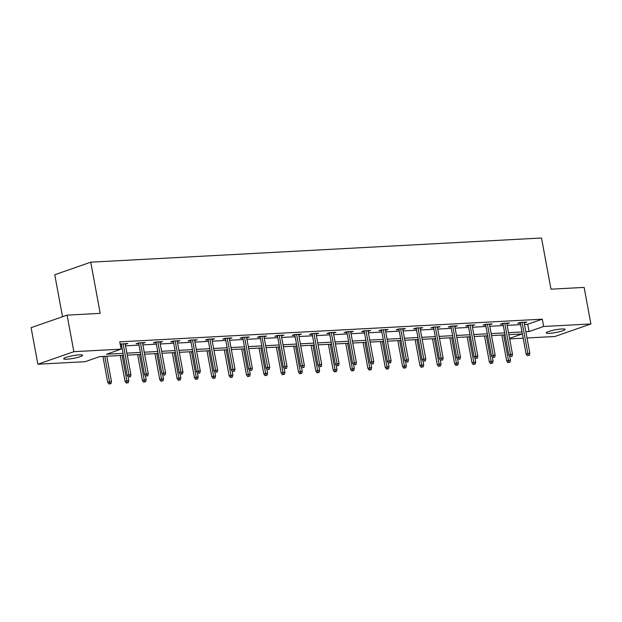 <?xml version="1.0" encoding="UTF-8"?>
<svg xmlns="http://www.w3.org/2000/svg" width="622" height="622" viewBox="0 0 622 622"><rect width="100%" height="100%" fill="white"/><g stroke="black" fill="none" stroke-linecap="round" stroke-linejoin="round"><path stroke-width="0.93" d="M79.328 354.859A9.61 1.361 -10.5 0 1 82.555 355.279A9.61 1.361 -10.5 0 1 77.12 357.549A9.61 1.361 -10.5 0 1 66.881 359.197A9.61 1.361 -10.5 0 1 63.654 358.785A9.61 1.361 -10.5 0 1 69.081 356.507A9.61 1.361 -10.5 0 1 79.328 354.859M561.899 328.976A9.61 1.361 -10.5 0 1 565.126 329.396A9.61 1.361 -10.5 0 1 559.691 331.666A9.61 1.361 -10.5 0 1 549.444 333.314A9.61 1.361 -10.5 0 1 546.217 332.894A9.61 1.361 -10.5 0 1 551.652 330.624A9.61 1.361 -10.5 0 1 561.899 328.976M62.534 316.722L54.752 274.737L90.742 262.189L541.505 238.008L550.991 289.176L584.128 287.403L590.9 323.945L554.91 336.494L527.013 337.987M523.164 338.197L509.667 338.92M123.42 355.333L99.722 356.608L85.128 361.693L37.872 364.228L73.862 351.679L121.119 349.144L106.525 354.237L123.055 353.35M73.862 351.679L67.09 315.136L31.1 327.677L37.872 364.228M524.501 324.427L527.697 324.256L542.291 319.172L119.766 341.836L121.119 349.144M120.551 346.096L121.702 346.034M125.551 345.832L139.048 345.109M142.897 344.899L156.394 344.176M160.243 343.966L173.74 343.243M177.589 343.041L191.086 342.318M194.927 342.108L208.432 341.385M212.273 341.175L225.778 340.452M229.619 340.25L243.124 339.526M246.965 339.317L260.47 338.593M264.311 338.384L277.816 337.66M281.657 337.458L295.162 336.735M299.003 336.525L312.501 335.802M316.349 335.592L329.847 334.869M333.695 334.667L347.193 333.944M351.041 333.734L364.539 333.011M368.387 332.801L381.885 332.078M385.733 331.876L399.231 331.153M403.079 330.943L416.577 330.22M420.425 330.01L433.923 329.287M437.771 329.085L451.269 328.362M455.117 328.152L468.615 327.429M472.463 327.219L485.961 326.496M489.809 326.293L503.307 325.57M507.155 325.36L520.653 324.637M524.222 322.942L526.787 322.087L520.116 322.445L517.683 323.292L520.381 323.145M506.876 323.868L509.441 323.012L502.77 323.37L500.337 324.217L503.035 324.078M489.53 324.801L492.095 323.945L485.424 324.303L482.991 325.15L485.689 325.003M472.184 325.734L474.749 324.878L468.078 325.236L465.645 326.083L468.343 325.936M454.845 326.659L457.403 325.804L450.732 326.161L448.299 327.009L450.997 326.869M437.499 327.592L440.057 326.737L433.386 327.094L430.953 327.942L433.651 327.794M420.153 328.525L422.711 327.67L416.04 328.027L413.607 328.875L416.305 328.727M402.807 329.45L405.365 328.595L398.694 328.952L396.261 329.8L398.959 329.66M385.461 330.383L388.019 329.528L381.348 329.885L378.915 330.733L381.613 330.585M368.115 331.316L370.673 330.461L364.002 330.818L361.569 331.666L364.267 331.518M350.769 332.241L353.327 331.386L346.656 331.744L344.223 332.591L346.921 332.451M333.423 333.174L335.981 332.319L329.31 332.677L326.877 333.524L329.574 333.384M316.077 334.107L318.635 333.252L311.964 333.61L309.531 334.457L312.228 334.309M298.731 335.033L301.289 334.177L294.618 334.535L292.185 335.382L294.882 335.242M281.385 335.966L283.943 335.11L277.272 335.468L274.846 336.315L277.536 336.175M264.039 336.899L266.597 336.043L259.926 336.401L257.5 337.248L260.19 337.101M246.693 337.824L249.251 336.968L242.58 337.326L240.154 338.174L242.844 338.034M229.347 338.757L231.905 337.901L225.234 338.259L222.808 339.107L225.498 338.967M212.001 339.69L214.559 338.834L207.888 339.192L205.462 340.04L208.152 339.892M194.655 340.615L197.213 339.76L190.542 340.117L188.116 340.965L190.806 340.825M177.309 341.548L179.875 340.693L173.196 341.05L170.77 341.898L173.46 341.758M159.963 342.481L162.529 341.626L155.85 341.983L153.424 342.831L156.114 342.683M142.617 343.406L145.183 342.551L138.504 342.909L136.078 343.756L138.768 343.616M125.271 344.339L127.837 343.484L120.194 344.176M120.279 344.604L121.422 344.549M67.09 315.136L100.22 313.356L90.742 262.189M542.291 319.172L543.644 326.48L590.9 323.945M525.854 331.744L529.058 331.573L543.644 326.48M126.904 353.14L140.401 352.417M144.25 352.207L157.747 351.484M161.596 351.282L175.093 350.559M178.942 350.349L192.439 349.626M196.288 349.416L209.785 348.693M213.634 348.491L227.131 347.768M230.98 347.558L244.477 346.835M248.326 346.625L261.823 345.902M265.672 345.7L279.169 344.969M283.018 344.767L296.515 344.044M300.364 343.834L313.861 343.111M317.71 342.909L331.207 342.178M335.056 341.976L348.553 341.253M352.394 341.043L365.899 340.32M369.74 340.117L383.245 339.387M387.086 339.184L400.591 338.461M404.432 338.251L417.937 337.528M421.778 337.326L435.283 336.595M439.124 336.393L452.629 335.67M456.47 335.46L469.968 334.737M473.816 334.535L487.314 333.804M491.162 333.602L504.66 332.879M508.508 332.669L522.006 331.946M509.566 338.36L522.247 333.944L508.882 334.659M505.033 334.869L491.536 335.592M487.687 335.794L474.189 336.518M470.341 336.727L456.843 337.451M452.995 337.66L439.497 338.384M435.649 338.586L422.151 339.309M418.303 339.519L404.805 340.242M400.957 340.452L387.459 341.175M383.611 341.377L370.113 342.1M366.265 342.31L352.767 343.033M348.919 343.243L335.421 343.966M331.573 344.168L318.075 344.891M314.227 345.101L300.729 345.824M296.881 346.034L283.383 346.757M279.535 346.959L266.037 347.682M262.189 347.892L248.691 348.615M244.843 348.825L231.345 349.548M227.496 349.751L213.999 350.474M210.15 350.684L196.653 351.407M192.804 351.617L179.307 352.34M175.458 352.542L161.961 353.265M158.112 353.475L144.615 354.198M140.766 354.408L127.269 355.131M527.697 324.256L529.058 331.573M524.222 322.219L524.354 322.935M506.876 323.152L507.008 323.86M489.53 324.085L489.662 324.793M472.184 325.011L472.316 325.726M454.837 325.944L454.97 326.651M437.491 326.877L437.624 327.584M420.145 327.802L420.278 328.517M402.799 328.735L402.932 329.442M385.453 329.668L385.586 330.375M368.115 330.593L368.24 331.308M350.769 331.526L350.894 332.234M333.423 332.459L333.555 333.167M316.077 333.384L316.209 334.1M298.731 334.317L298.863 335.025M281.385 335.25L281.517 335.958M264.039 336.175L264.171 336.891M246.693 337.108L246.825 337.816M229.347 338.041L229.479 338.749M212.001 338.967L212.133 339.682M194.655 339.9L194.787 340.607M177.309 340.833L177.441 341.54M159.963 341.758L160.095 342.473M142.617 342.691L142.749 343.398M125.271 343.624L125.403 344.331M520.249 322.437L526.111 354.066L527.86 353.459L522.091 322.336M528.265 355.473L529.376 355.411L528.265 355.473L527.86 353.459L529.858 353.35L524.089 322.227M526.111 354.066L527.293 355.807M529.376 355.411L529.858 353.35M507.84 362.595L509.923 362.191L507.84 362.595L506.658 360.853L510.405 360.13L509.713 356.398M508.812 362.253L503.719 334.939M506.658 360.853L501.868 335.033M510.405 360.13L509.923 362.191M502.903 323.362L508.765 354.999L510.514 354.392L504.745 323.269M510.919 356.398L512.03 356.344L510.919 356.398L510.514 354.392L512.512 354.283L506.743 323.16M508.765 354.999L509.947 356.74M512.03 356.344L512.512 354.283M485.557 324.295L491.419 355.932L493.168 355.317L487.399 324.194M493.573 357.331L494.684 357.269L493.573 357.331L493.168 355.317L495.166 355.209L489.405 324.093M491.419 355.932L492.601 357.673M494.684 357.269L495.166 355.209M490.494 363.52L492.577 363.124L490.494 363.52L489.312 361.779L493.059 361.063L492.367 357.331M491.466 363.186L486.373 335.864M489.312 361.779L484.522 335.966M493.059 361.063L492.577 363.124M473.148 364.453L475.231 364.057L473.148 364.453L471.966 362.712L475.713 361.996L475.021 358.256M474.119 364.111L469.027 336.797M471.966 362.712L467.176 336.899M475.713 361.996L475.231 364.057M468.211 325.228L474.073 356.857L475.822 356.25L470.053 325.127M476.227 358.264L477.338 358.202L476.227 358.264L475.822 356.25L477.82 356.142L472.059 325.018M474.073 356.857L475.255 358.599M477.338 358.202L477.82 356.142M450.864 326.153L456.727 357.79L458.476 357.183L452.707 326.06M458.881 359.189L460 359.135L458.881 359.189L458.476 357.183L460.474 357.075L454.713 325.951M456.727 357.79L457.909 359.532M460 359.135L460.474 357.075M433.518 327.086L439.381 358.723L441.13 358.109L435.361 326.985M441.542 360.122L442.654 360.06L441.542 360.122L441.13 358.109L443.128 358L437.367 326.884M439.381 358.723L440.563 360.465M442.654 360.06L443.128 358M455.802 365.386L457.893 364.982L455.802 365.386L454.62 363.645L458.367 362.921L457.675 359.189M456.773 365.044L451.681 337.73M454.62 363.645L449.83 337.824M458.367 362.921L457.893 364.982M438.456 366.311L440.547 365.915L438.456 366.311L437.274 364.57L441.021 363.854L440.329 360.122M439.435 365.977L434.335 338.656M437.274 364.57L432.492 338.757M441.021 363.854L440.547 365.915M421.11 367.244L423.201 366.848L421.11 367.244L419.928 365.503L423.683 364.787L422.983 361.048M422.089 366.902L416.989 339.589M419.928 365.503L415.146 339.69M423.683 364.787L423.201 366.848M416.172 328.019L422.035 359.648L423.784 359.042L418.015 327.918M424.196 361.055L425.308 360.993L424.196 361.055L423.784 359.042L425.79 358.933L420.021 327.81M422.035 359.648L423.217 361.39M425.308 360.993L425.79 358.933M403.764 368.177L405.855 367.773L403.764 368.177L402.582 366.436L406.337 365.713L405.645 361.981M404.743 367.835L399.643 340.522M402.582 366.436L397.8 340.615M406.337 365.713L405.855 367.773M398.826 328.945L404.689 360.581L406.438 359.975L400.669 328.851M406.85 361.981L407.962 361.926L406.85 361.981L406.438 359.975L408.444 359.866L402.675 328.743M404.689 360.581L405.871 362.323M407.962 361.926L408.444 359.866M386.425 369.103L388.509 368.706L386.425 369.103L385.236 367.361L388.991 366.646L388.299 362.914M387.397 368.768L382.297 341.447M385.236 367.361L380.454 341.548M388.991 366.646L388.509 368.706M381.48 329.878L387.343 361.514L389.092 360.9L383.323 329.777M389.504 362.914L390.616 362.851L389.504 362.914L389.092 360.9L391.098 360.791L385.329 329.676M387.343 361.514L388.532 363.256M390.616 362.851L391.098 360.791M369.079 370.036L371.163 369.639L369.079 370.036L367.89 368.294L371.645 367.579L370.953 363.839M370.051 369.693L364.951 342.38M367.89 368.294L363.108 342.481M371.645 367.579L371.163 369.639M364.134 330.811L369.997 362.439L371.746 361.833L365.977 330.71M372.158 363.847L373.27 363.784L372.158 363.847L371.746 361.833L373.752 361.724L367.983 330.601M369.997 362.439L371.186 364.181M373.27 363.784L373.752 361.724M351.733 370.969L353.817 370.564L351.733 370.969L350.544 369.227L354.299 368.504L353.607 364.772M352.705 370.626L347.605 343.313M350.544 369.227L345.762 343.406M354.299 368.504L353.817 370.564M346.788 331.736L352.651 363.372L354.4 362.766L348.631 331.643M354.812 364.772L355.924 364.717L354.812 364.772L354.4 362.766L356.406 362.657L350.637 331.534M352.651 363.372L353.84 365.114M355.924 364.717L356.406 362.657M334.387 371.894L336.471 371.497L334.387 371.894L333.198 370.152L336.953 369.437L336.261 365.705M335.359 371.559L330.259 344.238M333.198 370.152L328.416 344.339M336.953 369.437L336.471 371.497M329.442 332.669L335.305 364.305L337.054 363.691L331.285 332.568M337.466 365.705L338.578 365.643L337.466 365.705L337.054 363.691L339.06 363.582L333.291 332.467M335.305 364.305L336.494 366.047M338.578 365.643L339.06 363.582M317.041 372.827L319.125 372.43L317.041 372.827L315.852 371.085L319.607 370.37L318.915 366.63M318.013 372.485L312.913 345.171M315.852 371.085L311.07 345.272M319.607 370.37L319.125 372.43M312.096 333.602L317.959 365.231L319.708 364.624L313.939 333.501M320.12 366.638L321.232 366.576L320.12 366.638L319.708 364.624L321.714 364.515L315.945 333.392M317.959 365.231L319.148 366.972M321.232 366.576L321.714 364.515M299.695 373.76L301.779 373.355L299.695 373.76L298.506 372.018L302.261 371.295L301.569 367.563M300.667 373.418L295.567 346.104M298.506 372.018L293.724 346.197M302.261 371.295L301.779 373.355M294.75 334.535L300.613 366.164L302.362 365.557L296.593 334.434M302.774 367.563L303.886 367.509L302.774 367.563L302.362 365.557L304.368 365.448L298.599 334.325M300.613 366.164L301.802 367.905M303.886 367.509L304.368 365.448M282.349 374.685L284.433 374.288L282.349 374.685L281.16 372.943L284.915 372.228L284.223 368.496M283.321 374.351L278.221 347.029M281.16 372.943L276.378 347.13M284.915 372.228L284.433 374.288M277.404 335.46L283.267 367.097L285.016 366.482L279.247 335.359M285.428 368.496L286.54 368.434L285.428 368.496L285.016 366.482L287.022 366.374L281.253 335.258M283.267 367.097L284.456 368.838M286.54 368.434L287.022 366.374M265.003 375.618L267.087 375.221L265.003 375.618L263.814 373.876L267.569 373.161L266.877 369.421M265.975 375.276L260.875 347.962M263.814 373.876L259.032 348.063M267.569 373.161L267.087 375.221M260.058 336.393L265.921 368.022L267.67 367.415L261.901 336.292M268.082 369.429L269.194 369.367L268.082 369.429L267.67 367.415L269.676 367.307L263.907 336.183M265.921 368.022L267.11 369.763M269.194 369.367L269.676 367.307M247.657 376.551L249.741 376.147L247.657 376.551L246.468 374.809L250.223 374.086L249.531 370.354M248.629 376.209L243.529 348.895M246.468 374.809L241.686 348.989M250.223 374.086L249.741 376.147M242.712 337.326L248.575 368.955L250.324 368.348L244.555 337.225M250.736 370.354L251.848 370.3L250.736 370.354L250.324 368.348L252.33 368.24L246.561 337.116M248.575 368.955L249.764 370.696M251.848 370.3L252.33 368.24M230.311 377.476L232.395 377.08L230.311 377.476L229.121 375.735L232.877 375.019L232.185 371.287M231.283 377.142L226.183 349.821M229.121 375.735L224.34 349.922M232.877 375.019L232.395 377.08M225.366 338.251L231.228 369.888L232.978 369.274L227.217 338.15M233.39 371.287L234.502 371.225L233.39 371.287L232.978 369.274L234.984 369.165L229.215 338.049M231.228 369.888L232.418 371.629M234.502 371.225L234.984 369.165M212.965 378.409L215.049 378.013L212.965 378.409L211.775 376.668L215.531 375.952L214.839 372.213M213.937 378.067L208.837 350.754M211.775 376.668L206.994 350.855M215.531 375.952L215.049 378.013M208.02 339.184L213.882 370.813L215.632 370.207L209.871 339.083M216.044 372.22L217.156 372.158L216.044 372.22L215.632 370.207L217.638 370.098L211.869 338.974M213.882 370.813L215.072 372.555M217.156 372.158L217.638 370.098M195.619 379.342L197.703 378.938L195.619 379.342L194.429 377.601L198.185 376.878L197.493 373.146M196.591 379L191.49 351.687M194.429 377.601L189.648 351.78M198.185 376.878L197.703 378.938M190.674 340.117L196.536 371.746L198.286 371.14L192.525 340.016M198.698 373.146L199.81 373.091L198.698 373.146L198.286 371.14L200.292 371.031L194.523 339.907M196.536 371.746L197.726 373.488M199.81 373.091L200.292 371.031M178.273 380.267L180.357 379.871L178.273 380.267L177.083 378.526L180.839 377.811L180.147 374.079M179.245 379.933L174.144 352.612M177.083 378.526L172.302 352.713M180.839 377.811L180.357 379.871M173.328 341.043L179.19 372.679L180.94 372.065L175.179 340.942M181.352 374.079L182.464 374.016L181.352 374.079L180.94 372.065L182.946 371.956L177.177 340.84M179.19 372.679L180.38 374.421M182.464 374.016L182.946 371.956M160.927 381.2L163.011 380.804L160.927 381.2L159.737 379.459L163.493 378.744L162.801 375.004M161.899 380.858L156.798 353.545M159.737 379.459L154.956 353.646M163.493 378.744L163.011 380.804M155.982 341.976L161.844 373.604L163.602 372.998L157.832 341.875M164.006 375.012L165.118 374.949L164.006 375.012L163.602 372.998L165.6 372.889L159.831 341.766M161.844 373.604L163.034 375.346M165.118 374.949L165.6 372.889M143.581 382.133L145.665 381.729L143.581 382.133L142.391 380.392L146.147 379.669L145.455 375.937M144.553 381.791L139.452 354.478M142.391 380.392L137.61 354.571M146.147 379.669L145.665 381.729M138.636 342.909L144.498 374.537L146.256 373.931L140.486 342.808M146.66 375.937L147.772 375.882L146.66 375.937L146.256 373.931L148.254 373.822L142.485 342.699M144.498 374.537L145.688 376.279M147.772 375.882L148.254 373.822M126.235 383.059L128.319 382.662L126.235 383.059L125.045 381.317L128.801 380.602L128.109 376.87M127.207 382.724L122.106 355.403M125.045 381.317L120.264 355.504M128.801 380.602L128.319 382.662M121.29 343.834L127.152 375.47L128.91 374.856L123.14 343.733M129.314 376.87L130.426 376.808L129.314 376.87L128.91 374.856L130.908 374.747L125.139 343.632M127.152 375.47L128.342 377.212M130.426 376.808L130.908 374.747M108.889 383.992L110.973 383.595L108.889 383.992L107.699 382.25L111.455 381.535L106.766 356.227M109.861 383.65L104.76 356.336M107.699 382.25L102.918 356.437M111.455 381.535L110.973 383.595"/></g></svg>
